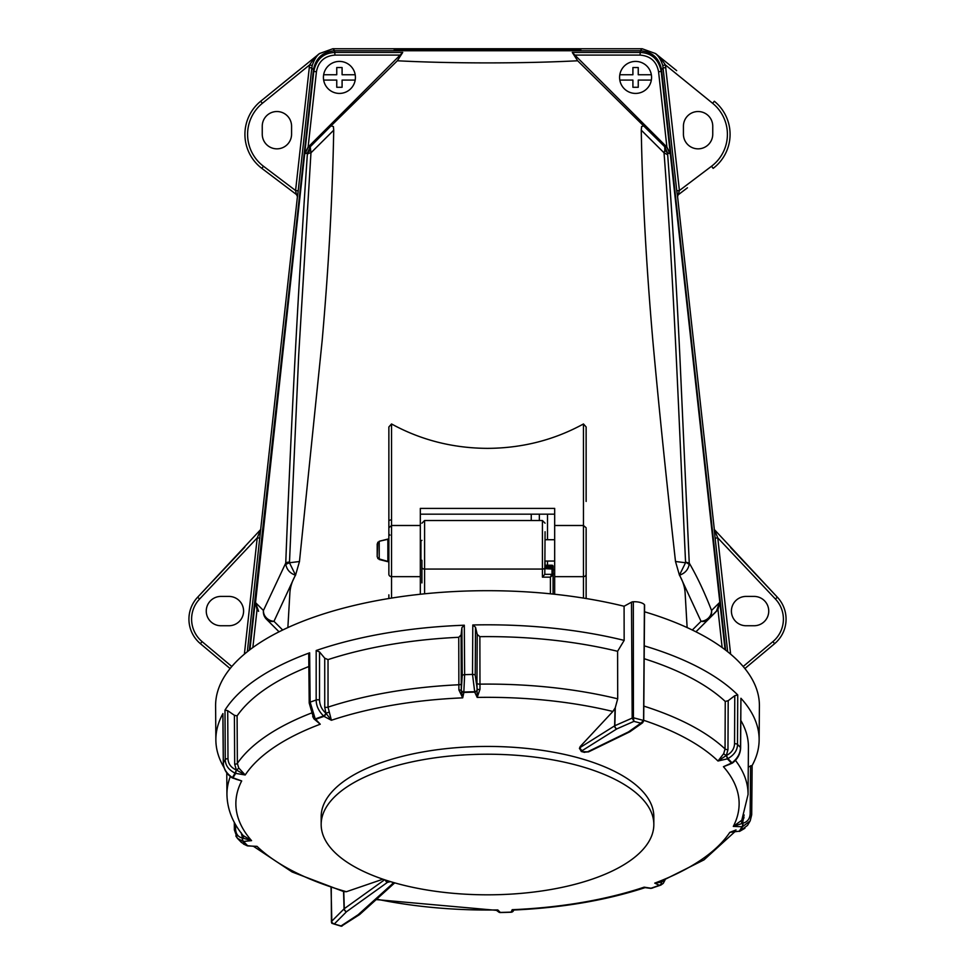 <?xml version="1.0" encoding="UTF-8"?>
<svg xmlns="http://www.w3.org/2000/svg" width="975" height="975" viewBox="0 0 975 975"><rect width="100%" height="100%" fill="white"/><g stroke="black" fill="none" stroke-linecap="round" stroke-linejoin="round"><path stroke-width="1.46" d="M545.074 565.22L552.008 565.22A1.06 1.06 0 0 1 553.081 566.292A1.06 0.865 180 0 0 552.008 565.427L545.074 565.427L545.074 562.063M545.074 531.728L544.806 574.336L551.85 574.336L552.801 575.079L550.412 577.139L552.008 573.629L552.008 566.841A1.06 0.914 0 0 1 553.081 567.755A1.06 1.06 0 0 0 552.008 566.682L545.074 566.841M653.835 824.521A166.335 70.297 180 0 0 487.5 754.223A166.335 70.297 180 0 0 321.165 824.521L321.165 816.733A166.335 70.297 0 0 1 487.5 746.436A166.335 70.297 0 0 1 653.835 816.733L653.835 824.521A166.335 70.297 0 0 1 487.5 894.818A166.335 70.297 0 0 1 321.165 824.521M545.074 568.644L553.081 569.083L552.801 575.079M545.074 568.181L552.008 568.181A1.06 0.914 0 0 1 553.081 569.083L553.081 566.292M552.008 573.629L553.081 574.08L553.081 594.08L553.081 582.928M553.081 579.077L553.081 568.742M550.412 593.812L550.412 577.139L542.417 577.139L544.806 574.336M421.919 582.928L421.919 560.296M421.919 561.32L421.919 562.051M376.228 899.596L496.446 910.345L498.371 911.747A2.669 2.486 -44.8 0 0 500.285 912.429L500.528 912.527M499.529 912.429A2.669 2.584 96.6 0 1 498.92 912.149M243.372 835.66L251.562 840.645L243.579 841.462A260.934 110.273 180 0 0 247.65 845.715A2.669 0.634 93.9 0 0 247.723 845.825A2.669 0.634 93.9 0 0 247.869 845.922A2.669 2.669 0 0 1 247.272 845.812A2.669 0.865 -73.1 0 1 247.272 845.812L247.272 845.812A2.669 0.865 -73.1 0 1 247.175 845.764A2.669 0.865 -73.1 0 1 247.089 845.654A261.556 110.541 0 0 1 243.007 841.388L237.437 838.317L235.816 835.928M308.856 666.522A260.922 110.273 180 0 0 237.096 715.894L237.364 763.376L238.729 767.971L245.2 774.979L235.682 773.382A260.934 110.273 180 0 0 233.049 777.843A2.669 0.829 109.8 0 1 232.672 778.026A2.669 0.829 109.8 0 1 232.574 778.001A2.669 0.829 109.8 0 1 232.464 777.928M224.055 767.593A271.647 114.806 0 0 1 215.865 739.976A271.647 114.806 0 0 1 222.934 713.578L223.373 762.779C223.421 768.532 226.456 773.48 232.452 777.623A2.669 2.352 -151.7 0 0 233.049 777.843L241.69 780.938L232.574 778.001A2.669 2.669 0 0 1 232.087 777.77L232.452 777.623A261.556 110.541 0 0 1 235.085 773.163C228.601 769.836 225.322 765.302 225.274 759.549L224.993 710.092A271.647 114.806 0 0 1 309.648 652.823L310.135 702.158L315.242 718.941A261.556 110.541 0 0 1 323.578 715.991C318.667 711.104 316.205 705.778 316.168 700.013L316.18 650.52A271.647 114.806 0 0 1 464.307 625.219L464.648 674.663L463.832 692.043A261.556 110.541 0 0 1 474.691 691.726L472.509 674.432L472.802 624.975A271.647 114.806 0 0 1 624.158 640.392L624.085 606.243L631.483 602.197A2.669 1.121 180 0 1 633.323 601.758L633.421 717.771L643.585 720.464L640.843 723.182L633.957 721.366L633.409 717.892L632.19 718.1L633.409 717.892M630.082 731.628A2.669 2.669 0 0 1 629.704 731.847A2.669 2.06 -116 0 1 628.534 731.957A2.669 2.06 -116 0 1 628.436 731.932A2.669 2.243 54.8 0 0 630.082 731.628L642.598 722.792L643.585 720.586M359.824 914.379A2.669 2.669 0 0 1 359.507 914.623A2.669 1.828 -123.2 0 1 358.142 914.733A2.669 2.023 48 0 0 359.824 914.379L394.717 882.862M617.699 698.819L615.286 707.655L614.847 725.717A2.669 1.987 66.3 0 0 616.858 728.873A2.669 2.194 -122.1 0 1 614.628 725.851L615.054 708.094L612.873 711.47A251.635 106.348 180 0 0 477.202 697.418L476.946 683.317A2.669 1.109 0.3 0 0 479.602 684.145A260.557 110.114 0 0 1 617.699 698.819L617.602 651.3A260.922 110.273 180 0 0 479.871 636.663L479.98 689.276L477.202 697.418L474.715 692.14A260.934 110.273 180 0 0 463.881 692.457L462.698 697.856L458.884 689.898L458.75 637.297A260.922 110.273 180 0 0 328.027 659.612L328.027 707.131L331.39 720.269L323.968 716.357A260.934 110.273 180 0 0 315.656 719.306A2.669 1.913 136.9 0 1 314.535 719.245A2.669 1.913 136.9 0 1 313.987 718.88A2.669 1.913 136.9 0 1 313.816 718.648M238.729 767.971A2.669 0.914 -31.4 0 1 236.352 769.97L245.2 774.979A251.635 106.348 180 0 1 320.251 724.218L313.987 718.88A2.669 2.669 0 0 1 313.694 718.502L313.694 718.502A2.669 1.511 -32.9 0 0 314.182 718.88A2.669 1.511 -32.9 0 0 315.242 718.941A2.669 1.597 -110.3 0 0 315.656 719.306L320.251 724.218L312.683 716.759M511.083 912.21L511.119 912.222A261.556 110.541 0 0 1 500.309 912.527A2.669 2.584 96.6 0 1 499.627 912.454M645.023 887.628L650.362 888.322A2.669 1.682 -81.3 0 0 650.386 888.335A2.669 1.682 -81.3 0 0 651.032 888.225A2.669 1.511 71.2 0 0 651.422 888.262L660.867 885.081L663.268 883.35L665.035 880.023M461.784 691.409A2.669 2.194 -167.7 0 1 461.285 690.142A2.669 1.779 8.7 0 0 461.663 690.995A2.669 1.779 8.7 0 0 463.832 692.043L463.881 692.457A2.669 2.194 -167.7 0 1 461.784 691.409M215.865 739.976L215.597 705.973A271.903 114.916 0 0 1 351.487 606.097A271.903 114.916 0 0 1 624.085 606.243M629.704 731.847L588.803 751.762A2.669 2.06 -116 0 1 587.535 751.847L628.436 731.932L640.843 723.182L642.598 722.792L643.695 720.818L644.585 605.085A2.669 1.121 180 0 0 644.426 604.683A10.664 4.509 180 0 0 633.323 601.758M644.536 611.788A271.903 114.916 0 0 1 759.403 705.973L759.135 739.976A271.647 114.806 0 0 1 752.139 765.509M331.256 887.798L331.415 922.143L331.866 923.325L341.043 925.945L358.142 914.733L392.584 883.691A2.669 2.023 48 0 0 394.266 883.326M612.873 711.47L580.186 746.557L579.491 748.373M382.956 879.194L346.369 891.723L343.773 891.577M253.439 846.288L292.122 871.979L344.285 891.796M644.268 645.852A271.647 114.806 0 0 1 737.734 694.931L737.502 744.412C737.466 750.165 734.26 754.894 727.911 758.599A261.556 110.541 0 0 1 731.993 762.852C737.588 758.367 740.403 753.248 740.464 747.496L740.927 698.271A271.647 114.806 0 0 1 759.135 739.976M237.437 838.317L241.422 842.461L247.089 845.654A2.669 2.218 134.6 0 0 247.65 845.715L253.841 846.324M725.254 701.464L728.191 700.696L727.972 749.604L726.338 755.479L717.99 761.012L723.706 753.638L725.047 748.958L725.254 701.464A260.922 110.273 180 0 0 644.17 658.71M472.802 624.975L475.508 627.242L477.226 634.42L479.871 636.663M617.602 651.3L624.158 640.392M728.191 700.696L734.772 695.711L737.734 694.931M316.18 650.52L319.532 651.946L324.724 658.186L328.027 659.612M458.75 637.297L461.102 634.908L461.894 627.644L464.307 625.219M319.532 651.946L319.532 700.013A2.669 1.109 180 0 0 316.168 700.013A271.257 114.636 0 0 0 310.135 702.158A2.669 1.121 179.4 0 0 309.209 703.012L308.734 654.31L309.648 652.823M224.993 710.092L227.711 710.69L234.402 715.297L237.096 715.894M222.934 714.297L222.934 713.578M735.455 760.366A260.557 110.114 0 0 1 748.057 794.564L748.422 747.252A260.922 110.273 180 0 0 740.902 720.598M748.264 767.033L752.139 765.424L751.701 814.759A2.669 1.121 -179.5 0 0 750.165 813.735L750.592 765.789M740.927 698.271L740.634 747.91A2.669 1.133 -179.5 0 0 740.464 747.496A271.257 114.636 0 0 0 737.502 744.412A2.669 1.109 -179.7 0 0 734.553 743.742L734.772 695.711M235.523 824.57L235.572 828.945C235.84 834.039 238.168 837.086 242.531 838.086A2.669 1.487 84.2 0 0 243.579 841.462A2.669 2.255 138 0 1 243.007 841.388A2.669 1.645 -80 0 1 242.531 838.086L241.203 832.723M475.508 627.242L475.227 675.261L477.311 689.666A2.669 2.121 154.8 0 1 474.715 692.14L474.691 691.726A2.669 1.718 -18.2 0 0 475.471 691.507A2.669 1.718 -18.2 0 0 477.311 689.666L479.98 689.276M319.532 700.013C319.739 705.254 321.872 709.678 325.906 713.249A2.669 1.316 117.9 0 1 325.37 714.785A2.669 1.316 117.9 0 1 323.968 716.357A2.669 1.511 -108.8 0 1 323.578 715.991A2.669 0.963 -50.3 0 0 325.601 713.871A2.669 0.963 -50.3 0 0 325.906 713.249L324.724 707.119L324.724 658.186M227.711 710.69L227.992 758.708C228.284 763.888 231.038 767.63 236.23 769.945L235.682 773.382A2.669 2.328 -147.3 0 1 235.085 773.163L236.352 769.97L234.683 764.181L234.402 715.297M461.102 634.908L461.285 690.142L462.223 675.638L461.894 627.644M729.983 764.181L723.438 766.703L731.421 763.108A260.934 110.273 180 0 0 727.35 758.855L726.448 755.454C731.555 752.846 734.26 748.946 734.553 743.742M736.052 829.944L729.8 832.37L739.318 831.188A260.934 110.273 180 0 0 741.951 826.727A2.669 1.194 -87.9 0 0 742.658 824.984A2.669 1.194 -87.9 0 0 742.658 823.302C747.374 822.047 749.872 818.854 750.165 813.735M513.691 910.041L512.204 909.699A252.318 106.628 180 0 0 644.158 887.165L651.032 888.225A260.934 110.273 180 0 0 659.344 885.276A2.669 2.267 -65.1 0 0 661.403 882.217L664.109 880.401M579.479 748.703L580.186 747.472A2.669 2.194 57.9 0 0 582.416 750.494L582.538 751.652L587.535 751.847M744.108 814.905L742.548 823.302L733.31 826.41L741.792 820.231L748.057 794.564M661.623 881.388L661.342 882.192L654.749 883.131L658.966 882.412M645.487 887.579L644.902 887.689C606.011 900.339 562.368 907.786 513.971 910.016L512.204 909.699L511.119 912.112A2.669 2.547 24.3 0 0 513.508 910.638L513.947 909.992M496.446 910.345L497.798 909.931L500.285 912.429A260.934 110.273 180 0 0 511.119 912.112L499.956 912.515A2.669 2.584 96.6 0 1 499.943 912.515A2.669 2.669 0 0 0 499.956 912.515A2.669 2.669 0 0 1 498.371 911.747M243.543 835.977A2.669 1.621 -31.4 0 1 242.629 838.073L251.562 840.645A251.635 106.348 180 0 1 241.69 780.938L235.706 779.135M750.263 820.658L751.701 814.759A2.669 1.121 -179.5 0 1 751.628 815.015L750.116 820.987L742.548 826.629A261.556 110.541 0 0 1 739.915 831.09L747.508 825.386L750.116 820.987M660.855 885.093L659.758 885.3A261.556 110.541 0 0 1 651.422 888.262A2.669 1.84 81.8 0 1 651.142 888.335L651.142 888.335A2.669 1.84 81.8 0 1 650.898 888.347M588.803 751.762L584.647 752.2M584.525 752.383L581.295 751.469A2.669 2.047 -59.7 0 0 582.538 751.652M582.416 750.494L616.858 728.873L633.957 721.366L632.19 718.1L631.483 602.197M359.507 914.623L341.311 926.25L331.866 923.325L331.049 887.737M390.561 881.644L387.465 882.338L346.564 911.674A2.669 2.084 -135.1 0 1 346.466 911.649A2.669 1.889 54.3 0 0 346.564 911.674L334.157 924.129L331.415 922.143M343.773 891.65L344.285 908.688A2.669 1.889 54.3 0 0 346.466 911.649A2.669 2.084 -135.1 0 1 344.077 908.858L343.553 891.589M387.465 882.338A2.669 1.889 -125.7 0 1 385.283 879.974M247.869 845.922A2.669 0.634 93.9 0 0 247.894 845.922L257.01 846.349A251.635 106.348 180 0 0 346.369 891.723M458.884 689.898L461.26 690.203L462.698 697.856A251.635 106.348 180 0 0 331.39 720.269L326.003 713.298L329.099 712.055M741.39 820.938A2.669 1.475 32.4 0 0 742.548 823.302L742.658 823.302A2.669 1.377 77.6 0 1 742.877 824.07A2.669 1.377 77.6 0 1 742.548 826.629A2.669 2.352 28.3 0 1 741.951 826.727L733.31 826.41A251.635 106.348 180 0 0 723.438 766.703L732.103 763.23A2.669 1.121 -114.2 0 1 731.421 763.108A2.669 2.255 -42 0 0 731.993 762.852A2.669 0.78 54 0 0 732.578 762.95C737.6 759.037 740.293 754.028 740.634 747.91M723.706 753.638A2.669 0.743 30 0 0 726.338 755.479L727.911 758.599A2.669 2.218 -45.4 0 1 727.35 758.855L717.99 761.012A251.635 106.348 180 0 0 643.695 720.306M661.123 881.583A2.669 2.011 21.6 0 0 661.342 882.192L661.403 882.217A2.669 2.389 89 0 1 659.758 885.3A2.669 1.597 69.7 0 1 659.344 885.276L654.749 883.131A251.635 106.348 180 0 0 729.8 832.37L739.318 831.188A2.669 2.328 32.7 0 0 739.915 831.09L739.659 831.236M739.184 831.382L739.233 831.395A2.669 2.669 0 0 0 739.793 831.261L744.9 828.275M513.203 911.138A2.669 2.645 -108.6 0 1 511.924 912.076L511.924 912.076A2.669 2.645 -108.6 0 1 511.168 912.21L511.924 912.076A2.669 2.669 0 0 0 513.508 910.638M376.716 899.157A251.635 106.348 180 0 0 497.798 909.931L497.652 910.138M384.613 879.755L344.285 908.688A2.669 1.219 178.3 0 0 344.077 908.858L331.488 921.473M632.19 718.1L614.847 725.717A2.669 1.024 -178.6 0 0 614.628 725.851L580.186 747.472L580.186 746.557M487.5 49.055L394.205 49.871L543.477 50.517L580.795 49.871L569.827 49.481L487.5 49.055M319.52 53.54L260.678 101.242A42.656 42.656 0 0 0 261.848 168.37L296.461 194.537L295.583 190.527L309.599 64.923C313.475 59.183 316.778 55.392 319.52 53.54L332.853 48.75L642.147 48.75L640.356 50.749C652.202 51.712 659.271 58.049 661.525 69.773L661.221 71.431C658.649 59.268 651.592 52.942 640.051 52.443L572.276 52.443L574.872 55.1L640.051 55.1L640.331 50.749L334.644 50.749L640.331 50.749C652.165 51.785 659.234 58.11 661.55 69.737L725.644 650.142M319.642 53.552C316.814 55.453 314.328 59.438 312.207 65.508L311.805 67.897L313.45 69.737C315.766 58.11 322.835 51.785 334.644 50.749L334.949 55.1L400.128 55.1L402.724 52.443L397.337 60.779C424.832 62.181 454.898 62.888 487.5 62.9C520.102 62.888 550.168 62.181 577.663 60.779L664.755 146.762L667.558 152.99L664.84 150.345L664.755 146.762L666.839 147.274L669.898 153.648L667.558 152.99L667.68 154.745C672.64 221.837 676.772 290.477 680.062 360.677L689.252 563.075C697.235 576.847 704.669 592.654 711.555 610.484L719.477 602.623L716.418 611.337L695.943 631.812M313.45 69.737L249.356 650.142M642.147 48.75L655.48 53.54C658.223 55.404 661.525 59.195 665.401 64.923L679.417 190.527L677.588 196.572A2.669 2.669 0 0 0 677.601 196.877L714.334 529.547L717.771 537.871L730.616 654.14M244.384 654.14L257.229 537.871L260.666 529.547L297.399 196.877A2.669 2.669 0 0 0 297.412 196.572L296.461 194.537A2.669 2.669 -52.9 0 1 296.473 194.537A2.669 2.669 -52.9 0 1 297.509 196.95L311.805 67.897L309.148 67.604M312.207 65.508L309.599 64.923L262.36 103.313A39.987 39.987 0 0 0 263.457 166.238L261.848 168.37A42.656 42.656 0 0 1 260.678 101.242L298.338 70.639M262.251 134.184L262.251 126.189A14.662 14.662 0 0 1 276.912 111.528A14.662 14.662 0 0 1 291.574 126.189L291.574 134.184A14.662 14.662 0 0 1 276.912 148.846A14.662 14.662 0 0 1 262.251 134.184M260.666 529.547L247.333 651.727M260.8 529.413L197.645 597.2L244.786 547.182M220.923 596.42L228.93 596.42A14.662 14.662 0 0 1 243.592 611.081A14.662 14.662 0 0 1 228.93 625.743L220.923 625.743A14.662 14.662 0 0 1 206.261 611.081A14.662 14.662 0 0 1 220.923 596.42M259.874 538.163L257.229 537.871L199.582 599.028A29.323 29.323 0 0 0 202.105 641.623L200.387 643.671A31.992 31.992 0 0 1 197.645 597.2A31.992 31.992 0 0 0 200.387 643.671L230.112 668.557M744.888 668.557L774.613 643.671A31.992 31.992 0 0 0 777.355 597.2L714.334 529.547M730.58 547.56L777.355 597.2L775.418 599.028L717.771 537.871L715.126 538.163L714.2 529.413M746.07 625.743A14.662 14.662 0 0 1 731.408 611.081A14.662 14.662 0 0 1 746.07 596.42L754.077 596.42A14.662 14.662 0 0 1 768.739 611.081A14.662 14.662 0 0 1 754.077 625.743L746.07 625.743M677.601 196.877L676.772 190.82L679.417 190.527L711.543 166.238A39.987 39.987 0 0 0 712.64 103.313L665.401 64.923L662.793 65.508C660.806 59.621 658.32 55.636 655.358 53.552M676.772 190.82L662.793 65.508M683.426 134.184L683.426 126.189A14.662 14.662 0 0 1 698.088 111.528A14.662 14.662 0 0 1 712.749 126.189L712.749 134.184A14.662 14.662 0 0 1 698.088 148.846A14.662 14.662 0 0 1 683.426 134.184M676.662 70.639L655.48 53.54M677.491 196.95A2.669 2.669 52.9 0 1 678.539 194.537L687.46 187.785M711.543 166.238L713.152 168.37A42.656 42.656 0 0 0 714.322 101.242L712.64 103.313M377.752 542.258L377.191 556.835L377.191 543.94L379.214 541.271L387.855 539.077L387.855 561.697L379.214 559.504L377.191 556.835M377.752 558.517L388.867 561.697M388.867 539.077L379.214 541.271L379.214 559.504M420.322 559.455L421.919 560.43M420.322 541.32L421.919 540.345M545.074 539.723L554.678 539.723M545.074 561.052L554.678 561.052M420.944 559.455L420.944 541.32M391.536 423.967L388.867 426.965L388.867 527.78L391.536 525.501L391.536 423.967C420.908 440.054 452.9 448.183 487.5 448.366C522.1 448.183 554.092 440.054 583.464 423.967L586.133 426.965L586.133 501.442M586.133 528.73L586.133 594.835M679.441 575.153L675.504 561.503L685.535 562.746L679.441 575.153A197.693 83.545 0 0 1 685.132 593.129L687.131 627.583M675.504 561.503C666.388 480.017 658.844 406.538 652.872 341.043C646.267 265.029 642.391 194.732 641.257 130.15L641.587 126.567L643.951 125.848M583.464 423.967L583.464 525.501L554.678 525.501L554.678 508.402L420.322 508.402L420.322 594.25M310.16 150.345L307.442 152.99L310.245 146.762L310.964 152.819L298.728 354.595L289.465 562.746L299.471 561.527L322.164 340.604C328.733 265.858 332.451 197.267 333.73 130.175L333.413 126.592L331.049 125.848L397.337 60.779M299.471 561.527L295.559 575.153L289.465 562.746L285.809 564.367L285.748 563.062C291.196 421.371 298.387 285.261 307.32 154.745L307.442 152.99L305.102 153.648L308.161 147.274L310.245 146.762L331.049 125.848M287.869 627.583L289.868 593.129A197.693 83.545 0 0 1 295.559 575.153M388.867 598.516L388.867 594.835M391.536 598.089L391.536 576.652A2.669 2.413 -0 0 1 388.867 574.238L388.867 527.78M586.133 556.798L586.133 552.325M554.678 594.25L554.678 576.652L583.464 576.652L583.464 525.501L586.133 527.78M420.322 525.501L391.536 525.501L391.536 576.652L420.322 576.652M307.32 154.745A5.326 2.535 -175.6 0 1 310.964 152.819L333.73 130.175M689.191 564.367L689.252 563.075L685.559 562.075L689.191 564.367C688.216 569.656 685.023 573.251 679.599 575.165L701.037 621.319A10.664 8.897 45 0 0 708.569 619.186L717.953 609.546L719.83 602.27L725.071 649.703M708.569 619.186A10.664 10.542 45 0 0 711.555 610.484A10.664 9.543 159.6 0 1 701.037 621.319L692.323 630.021M282.677 630.021L273.975 621.319A10.664 9.543 -159.6 0 1 263.445 610.484A10.664 10.542 -45 0 0 266.431 619.186L279.057 631.812L266.431 619.186A10.664 8.897 -45 0 0 273.975 621.319L295.401 575.165C289.989 573.288 286.784 569.692 285.809 564.367M249.929 649.703L255.17 602.27L263.445 610.484L285.748 563.062A5.326 1.56 2.6 0 1 289.441 562.075M249.393 650.118L313.475 69.773L313.779 71.431L316.436 71.723L308.1 147.127L304.688 153.782L313.779 71.431C316.351 59.268 323.408 52.942 334.949 52.443L402.724 52.443M313.475 69.773C315.705 58.073 322.774 51.724 334.669 50.749L332.853 48.75M255.17 602.27L257.047 609.546L252.854 647.546M257.047 609.546L258.582 611.337L255.523 602.635L304.688 153.782M308.1 147.127L400.128 55.1M685.559 562.075C679.538 433.57 674.176 285.224 664.036 152.819L664.84 150.345M667.68 154.745L664.036 152.819L641.257 130.15M719.83 602.27L670.312 153.782L666.9 147.127L658.564 71.723C656.589 61.474 650.422 55.928 640.051 55.1M574.872 55.1L666.9 147.127M572.276 52.443L577.663 60.779M661.525 69.773L725.607 650.118M539.346 514.178L539.346 520.528M547.499 565.22L547.499 561.052M547.499 539.723L547.499 514.178M531.253 520.528L531.253 514.178M553.081 573.958L554.678 573.958M554.678 569.9L553.081 569.9M554.678 514.178L420.322 514.178M554.678 576.652L554.678 525.501M391.536 519.699A173.27 73.222 180 0 0 388.867 520.467M355.192 80.072A15.99 15.99 0 0 0 339.422 61.413A15.99 15.99 0 0 0 323.651 80.072A15.99 15.99 0 0 0 355.192 80.072L342.091 80.072L342.091 87.275L336.753 87.275L336.753 80.072L323.651 80.072M323.651 74.746L336.753 74.746L336.753 67.543L342.091 67.543L342.091 74.746L355.192 74.746M651.349 80.072A15.99 15.99 0 0 0 635.578 61.413A15.99 15.99 0 0 0 619.808 80.072A15.99 15.99 0 0 0 651.349 80.072L638.247 80.072L638.247 87.275L632.909 87.275L632.909 80.072L619.808 80.072M619.808 74.746L632.909 74.746L632.909 67.543L638.247 67.543L638.247 74.746L651.349 74.746M552.008 565.22L552.008 566.207A1.06 0.902 0 0 1 553.081 567.109M545.074 565.232L552.008 565.232M545.074 566.207L552.008 566.207L545.074 566.682M545.074 567.401A2.669 1.67 180 0 1 542.417 569.071L542.417 520.528L545.074 523.197M542.417 577.139L542.417 569.071L424.588 569.071L424.588 593.812M542.417 520.528L424.588 520.528L424.588 569.071A2.669 1.67 180 0 1 421.919 567.401M392.584 883.691L392.462 882.192M643.585 720.464L644.426 604.683M222.861 713.883L223.299 763.047A2.669 1.133 179.5 0 1 223.373 762.779A271.257 114.636 0 0 1 225.274 759.549A2.669 1.109 179.7 0 1 227.992 758.708M462.223 675.638A2.669 1.109 179.6 0 1 464.648 674.663A271.257 114.636 0 0 1 472.509 674.432A2.669 1.109 -179.7 0 1 475.227 675.261M643.805 706.107A260.557 110.114 0 0 1 725.047 748.958A2.669 1.109 0.3 0 0 727.972 749.604M324.724 707.119A2.669 1.109 0 0 0 328.027 707.131A260.557 110.114 0 0 1 459.079 684.755A2.669 1.109 -0.4 0 0 461.431 683.767M234.683 764.181A2.669 1.109 -0.3 0 0 237.364 763.376A260.557 110.114 0 0 1 311.123 713.164M244.018 836.538C232.964 823.595 227.285 809.603 226.943 794.564A260.557 110.114 0 0 1 230.319 776.539M476.946 683.317L477.226 634.42M235.572 828.945A2.669 1.121 179.5 0 0 234.366 829.896L234.293 822.339M309.209 703.012L313.694 718.502M744.083 817.854A2.669 1.121 0.5 0 1 743.06 817.489M262.36 103.313L260.678 101.242M289.148 185.664L263.457 166.238L295.583 190.527L298.228 190.82M199.582 599.028L197.645 597.2M202.105 641.623L231.818 666.51M743.182 666.51L772.895 641.623A29.323 29.323 0 0 0 775.418 599.028M772.895 641.623L774.613 643.671M715.126 538.163L727.667 651.727M665.852 67.604L663.195 67.897L661.55 69.737M658.576 71.723L661.221 71.431L670.312 153.782M334.949 55.1C324.59 55.928 318.411 61.462 316.436 71.723M722.146 647.546L717.953 609.546M586.133 598.516L586.133 574.238A2.669 2.413 -0 0 1 583.464 576.652L583.464 598.089M424.588 520.528L421.919 523.197M650.362 888.322A2.669 2.669 0 0 0 651.142 888.335L652.836 887.92M226.943 794.564L226.773 772.858M579.467 748.13L581.295 751.469M734.602 831.98L704.011 859.865L658.917 882.436M342.237 925.933L341.311 926.25M247.272 845.812L243.421 844.009M237.278 838.086L234.366 829.896M232.087 777.77C226.614 774.138 223.677 769.226 223.299 763.047M389.939 535.129L388.867 534.056"/></g></svg>
